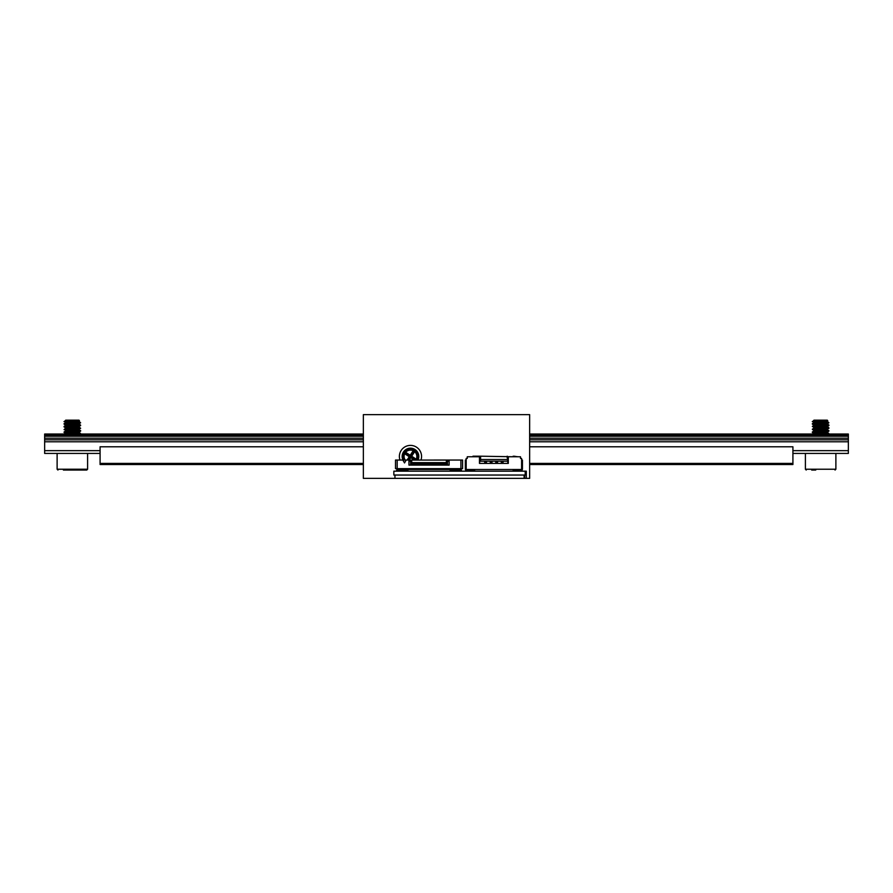 <?xml version="1.0" encoding="UTF-8"?>
<svg xmlns="http://www.w3.org/2000/svg" width="893" height="893" viewBox="0 0 893 893"><rect width="100%" height="100%" fill="white"/><g stroke="black" fill="none" stroke-linecap="round" stroke-linejoin="round"><path stroke-width="1.34" d="M529.638 478.369L363.362 478.369L363.362 414.631L529.638 414.631L529.638 478.369M399.975 460.051A11.084 11.084 0 0 1 410.467 445.395A11.084 11.084 0 0 1 420.96 460.085M474.629 469.506L474.629 471.169L393.846 471.169L393.846 475.043L525.207 475.043L525.207 471.169L526.312 471.169L526.312 478.369M402.966 460.051A8.316 8.316 0 0 1 414.553 449.235A8.316 8.316 0 0 1 417.969 460.085M409.161 460.085L410.724 457.685L414.285 460.007L415.245 458.555L411.673 456.223L414.006 452.662L412.544 451.713L410.222 455.274L406.661 452.941L405.701 454.403L409.262 456.725L407.096 460.051M408.737 460.051L410.613 457.171L414.185 459.504L414.732 458.656L411.673 456.223M411.171 456.334L413.492 452.773L412.655 452.215L410.322 455.776L406.761 453.454L406.215 454.291L409.775 456.624L407.532 460.051M525.765 478.369L393.288 478.369M524.102 477.822L524.102 475.043M394.952 477.822L394.952 475.043M792.917 450.652L848.35 450.652L848.35 453.432L792.917 453.432M100.083 453.432L44.65 453.432L44.65 450.652L100.083 450.652M529.638 434.031L848.35 434.031L848.35 435.137L529.638 435.137M363.362 434.031L44.65 434.031L44.65 436.242L363.362 436.242M848.35 450.652L848.35 436.242L529.638 436.242M848.35 436.242L848.35 435.137M363.362 438.195L44.65 438.195L44.65 436.242M848.35 438.195L529.638 438.195M363.362 439.836L44.65 439.836L44.65 438.195M848.35 439.836L529.638 439.836M363.362 441.789L44.65 441.789L44.65 439.836M848.35 441.789L529.638 441.789M44.65 441.789L44.65 450.652M529.638 463.4L792.917 463.4L792.917 464.516L529.638 464.516M363.362 464.516L100.083 464.516L100.083 446.779L363.362 446.779M363.362 463.4L100.083 463.4M792.917 463.4L792.917 446.779L529.638 446.779M87.603 469.227L87.603 453.432L57.119 453.432L57.119 469.227L87.603 469.227L86.777 470.053L67.466 470.053M86.777 470.053L63.414 470.053M65.479 422.199L64.363 421.552L65.714 420.168L79.019 420.168L79.477 420.681L78.138 421.016L65.557 422.065L67.611 422.501M67.544 421.786L73.505 422.099M79.611 422.512L64.106 424.063L73.516 424.867M79.611 425.28L64.05 426.899L65.613 426.162L80.582 425.113L79.243 424.197M67.689 427.323L73.516 427.647M79.611 428.048L64.196 429.578L67.611 430.817M67.701 430.091L73.516 430.415M79.611 430.828L64.676 432.257L64.05 432.435L65.479 433.284L67.611 433.596M67.689 432.859L73.516 433.183M79.611 433.596L80.683 433.819L79.723 434.031M77.624 420.447C87.335 420.96 51.727 421.407 68.627 421.831L76.742 421.831L71.418 421.116M72.958 434.031L80.47 433.462L79.243 432.513M76.977 432.938L71.217 432.614M65.111 432.212L80.649 430.627L77.111 429.433M76.977 430.158L71.217 429.846M65.111 429.433L80.337 427.948L77.111 426.664M76.977 427.39L71.206 427.066M65.111 426.664L64.05 426.441M76.977 424.621L71.217 424.298M65.111 423.896L80.158 422.434L79.243 421.429L77.111 421.116M65.435 422.869L78.249 421.73L79.243 420.815M73.516 422.914L77.032 423.159M79.287 423.528L65.948 424.744L67.611 425.28M73.516 425.682L77.032 425.939M79.287 426.307L66.595 427.434L65.479 427.736L67.611 428.048M73.516 428.461L78.919 429.22L65.479 430.515M73.516 431.23L77.032 431.475M79.287 431.844L65.479 433.284M65.435 433.228L65.435 433.953L78.64 432.759L77.111 432.201M71.217 431.799L67.745 431.553M65.435 431.185L79.254 429.745M71.217 429.031L67.745 428.774M65.435 428.406L79.254 426.977M71.217 426.262L67.745 426.006M65.435 424.912L65.435 425.615L77.691 424.555L79.254 424.208L77.111 423.896M71.217 423.483L67.745 423.237M815.733 470.053L811.692 470.053M813.757 422.199L812.63 421.552L813.981 420.168L827.286 420.168L827.755 420.681L826.405 421.016L813.836 422.065L815.889 422.501M815.822 421.786L821.783 422.099M827.889 422.512L812.384 424.063L821.783 424.867M827.889 425.28L812.753 426.742L815.889 428.048M815.968 427.323L821.783 427.647M827.889 428.048L812.463 429.578L815.889 430.817M815.968 430.091L821.783 430.415M827.878 430.828L812.943 432.257L812.317 432.435L813.746 433.284L815.889 433.596M815.968 432.859L821.783 433.183M827.889 433.596L828.95 433.819L827.99 434.031M825.891 420.447C835.602 420.96 800.005 421.407 816.894 421.831L825.02 421.831L819.685 421.116M821.236 434.031L828.749 433.462L827.521 432.513M825.255 432.938L819.484 432.614M813.389 432.212L828.916 430.627L825.389 429.433M825.255 430.158L819.484 429.846M813.389 429.433L828.95 428.272M825.255 427.39L819.484 427.066M813.389 426.664L827.967 425.269L828.95 425.057L827.521 424.197M825.255 424.621L819.484 424.298M813.389 423.896L828.436 422.434L827.521 421.429L825.389 421.116M835.881 469.227L835.881 453.432L805.397 453.432L805.397 469.227L835.881 469.227L835.044 470.053M813.713 422.869L826.527 421.73L827.521 420.815M821.783 422.914L825.311 423.159M827.565 423.528L814.226 424.744L815.889 425.28M821.794 425.682L825.299 425.939M827.565 426.307L813.757 427.736M821.783 428.461L827.197 429.22L813.757 430.515M821.794 431.23L825.311 431.475M827.565 431.844L813.757 433.284M813.713 433.228L813.713 433.953L826.918 432.759L825.389 432.201M819.495 431.799L816.023 431.553M813.713 431.185L827.521 429.745M819.484 429.031L816.023 428.774M813.713 428.406L826.728 427.245L827.454 426.943L825.389 426.664M819.495 426.262L816.023 426.006M813.713 424.912L813.713 425.615L825.958 424.555L827.565 424.253L825.389 423.896M819.484 423.483L816.023 423.237M461.469 471.169L461.469 470.053L450.407 470.053L450.407 471.169M430.984 462.73L430.984 464.795L429.868 464.751L429.868 463.445L430.984 463.445M429.868 462.73L429.868 463.445M421.507 462.73L421.507 464.014L421.507 462.73L422.724 462.73L422.724 464.014L422.724 462.73M439.289 462.73L439.289 464.795L438.184 464.751L438.184 463.445L439.289 463.445M438.184 462.73L438.184 463.445M456.758 471.169L456.758 470.053M451.512 471.169L451.512 470.053M460.632 468.646L460.632 469.472L397.452 469.472L397.452 468.646M407.9 470.053L396.615 470.053L396.615 471.169M460.911 460.051L449.134 460.051L449.134 465.097L408.949 465.097L408.949 460.051L406.181 460.051L404.518 462.931L402.855 460.051L397.173 460.051L397.173 468.646L460.911 468.646L460.911 460.051L462.574 460.051L462.574 468.646L460.911 468.646M444.837 463.445L444.837 464.795L443.732 464.751L443.732 463.445L444.837 463.445L444.837 462.73M421.563 462.73L421.563 464.795L422.668 464.795L422.668 462.73M401.325 471.169L401.325 470.053M431.04 464.014L431.04 462.73L431.04 464.014L432.592 464.014L432.592 462.73L432.592 464.014M406.561 471.169L406.561 470.053M419.9 463.445L419.9 464.795L418.784 464.751L418.784 463.445L419.9 463.445L419.9 462.73M417.12 462.73L417.12 464.795L416.015 464.751L416.015 463.445L417.12 463.445M416.015 462.73L416.015 463.445M440.952 462.73L440.952 464.795L442.068 464.795L442.068 462.73M447.471 465.097L447.471 461.714L449.134 460.051L410.892 460.085L410.892 464.014L413.191 464.014L413.191 462.73L413.191 464.014M402.855 460.051L406.181 460.051M425.436 462.73L425.436 464.795L424.331 464.751L424.331 463.445L425.436 463.445M411.718 460.085L411.718 462.63L446.366 462.63L446.366 460.085M400.499 469.472L407.9 469.83L407.9 471.169M419.956 464.014L419.956 462.73L419.956 464.014L421.507 464.014M397.173 460.051L395.51 460.051L395.51 468.646L397.173 468.646M428.26 464.014L428.26 462.73L428.26 464.014L429.812 464.014L429.812 462.73L429.812 464.014M410.892 463.21L411.718 462.63M452.595 469.472L457.584 469.472M425.492 464.014L425.492 462.73L425.492 464.014L427.044 464.014L427.044 462.73L427.044 464.014M443.732 462.73L443.732 463.445M410.892 460.085L408.972 460.085M436.521 462.73L436.521 464.795L435.416 464.751L435.416 463.445L436.521 463.445M435.416 462.73L435.416 463.445M428.205 462.73L428.205 464.795L427.1 464.751L427.1 463.445L428.205 463.445M427.1 462.73L427.1 463.445M413.247 462.73L413.247 464.795L414.352 464.795L414.352 462.73M432.647 462.73L432.647 464.795L433.752 464.795L433.752 462.73M438.128 462.73L438.128 464.014L438.128 462.73L439.345 462.73L439.345 464.014L439.345 462.73M417.176 464.014L417.176 462.73L417.176 464.014L418.728 464.014L418.728 462.73L418.728 464.014M414.408 464.014L414.408 462.73L414.408 464.014L415.959 464.014L415.959 462.73L415.959 464.014M444.893 464.014L444.893 462.73L444.893 464.014L447.192 464.014L446.366 462.63M424.331 462.73L424.331 463.445M433.808 464.014L433.808 462.73L433.808 464.014L435.36 464.014L435.36 462.73L435.36 464.014M442.124 464.014L442.124 462.73L442.124 464.014L443.676 464.014L443.676 462.73L443.676 464.014M447.192 460.085L447.192 463.21M436.577 464.014L436.577 462.73L436.577 464.014L438.128 464.014M410.613 465.097L410.613 461.714L408.949 460.051M440.896 462.73L440.896 464.014L440.896 462.73L442.124 462.73M424.275 462.73L424.275 464.014L424.275 462.73L425.492 462.73M450.184 471.169L450.184 469.83L452.595 469.83M415.959 462.73L417.176 462.73M418.728 462.73L419.956 462.73M422.724 464.014L424.275 464.014M427.044 462.73L428.26 462.73M429.812 462.73L431.04 462.73M432.592 462.73L433.808 462.73M435.36 462.73L436.577 462.73M439.345 464.014L440.896 464.014M443.676 462.73L444.893 462.73M413.191 462.73L414.408 462.73M418.784 462.73L418.784 463.445M467.285 456.758L467.285 458.422L466.179 458.422L466.179 469.506L521.601 469.506L521.601 458.422L520.496 458.422L520.496 456.758L508.307 456.758L508.307 463.4L479.474 463.4L479.474 456.758L467.285 456.758M474.629 471.169L513.151 471.169L513.151 469.506M513.151 456.758L480.59 456.2L480.59 461.19L479.898 461.19L479.474 463.132M479.474 457.584L480.59 457.584M507.191 457.584L508.307 457.584M507.191 456.2L507.883 463.4M472.966 469.506L472.966 470.332L469.785 470.332L469.785 469.506M469.785 456.758L472.966 456.758M514.814 469.506L514.814 470.332L518.007 470.332L518.007 469.506M480.59 456.2L472.966 456.2M518.007 456.758L513.151 456.2M507.191 459.527L480.59 459.527M507.191 461.19L480.59 461.19M474.629 456.758L474.629 456.2M514.814 456.2L514.814 456.758M503.094 461.19L503.094 462.295L501.319 462.295L501.319 461.19M486.462 461.19L486.462 462.295L484.687 462.295L484.687 461.19M492.01 461.19L492.01 462.295L490.235 462.295L490.235 461.19M497.546 461.19L497.546 462.295L495.771 462.295L495.771 461.19M466.939 469.506A0.826 0.826 0 0 0 467.564 469.785L469.785 469.785M474.629 469.785L472.966 469.785M467.564 471.169A2.221 2.221 0 0 1 465.342 468.948L465.342 460.085L466.179 460.085M469.785 470.332L469.785 471.169M472.553 471.169L472.553 470.332M513.151 469.785L514.814 469.785M518.007 469.785L520.217 469.785A0.826 0.826 0 0 0 520.842 469.506M518.007 470.332L518.007 471.169M521.601 460.085L522.438 460.085L522.438 468.948A2.221 2.221 0 0 1 520.217 471.169M515.228 471.169L515.228 470.332M525.207 471.169L513.151 471.169M524.693 477.822L524.693 475.043M404.507 460.051A6.954 6.954 0 0 1 414.173 450.585A6.954 6.954 0 0 1 416.428 460.085M415.747 460.085A6.385 6.385 0 0 0 413.961 451.132A6.385 6.385 0 0 0 405.176 460.051M403.078 460.051A8.216 8.216 0 0 1 414.531 449.335A8.216 8.216 0 0 1 417.857 460.085M363.362 435.137L44.65 435.137M457.584 471.169L457.584 470.053M429.868 463.132L430.984 463.132M438.184 463.132L439.289 463.132M407.677 470.053L407.677 471.169M421.563 463.132L422.668 463.132M416.015 463.132L417.12 463.132M440.952 463.445L442.068 463.445M421.563 463.445L422.668 463.445M443.732 463.132L444.837 463.132M435.416 463.132L436.521 463.132M427.1 463.132L428.205 463.132M413.247 463.132L414.352 463.132M432.647 463.445L433.752 463.445M400.499 471.169L400.499 470.053M413.247 463.445L414.352 463.445M424.331 463.132L425.436 463.132M440.952 463.132L442.068 463.132M432.647 463.132L433.752 463.132M418.784 463.132L419.9 463.132M64.05 429.656L65.479 428.361M57.119 469.227L57.956 470.053M80.638 422.78L79.243 423.583M64.084 424.164L65.479 424.968M80.638 425.548L79.243 426.352M64.084 426.932L65.479 427.736M80.638 428.316L79.243 429.12M80.638 431.085L79.254 431.899M65.479 431.129L64.084 431.944M65.479 425.581L64.084 426.396M65.479 422.813L64.084 423.628M65.435 422.143L65.435 422.847M65.435 427.691L65.435 428.383M65.435 430.459L65.435 431.163M79.287 423.561L79.287 424.253M79.287 426.329L79.287 427.021M79.287 429.098L79.287 429.79M79.287 431.866L79.287 432.569M805.397 469.227L806.223 470.053M828.916 422.78L827.521 423.583M812.362 424.164L813.757 424.968M828.916 425.548L827.521 426.352M828.916 428.316L827.521 429.12M828.916 431.085L827.521 431.899M813.757 431.129L812.351 431.944M813.757 428.361L812.351 429.176M827.521 426.977L828.916 427.78M813.757 425.581L812.351 426.396M813.757 422.813L812.351 423.628M813.713 422.143L813.713 422.847M813.713 427.691L813.713 428.383M813.713 430.459L813.713 431.163M827.565 423.561L827.565 424.253M827.565 426.329L827.565 427.021M827.565 429.098L827.565 429.79M827.565 431.866L827.565 432.569M442.068 464.795L440.952 464.795M419.9 464.795L418.784 464.795M428.205 464.795L427.1 464.795M425.436 464.795L424.331 464.795M433.752 464.795L432.647 464.795M430.984 464.795L429.868 464.795M444.837 464.795L443.732 464.795M414.352 464.795L413.247 464.795M417.12 464.795L416.015 464.795M439.289 464.795L438.184 464.795M422.668 464.795L421.563 464.795M436.521 464.795L435.416 464.795M503.094 462.295L501.319 462.295M486.462 462.295L484.687 462.295M492.01 462.295L490.235 462.295M497.546 462.295L495.771 462.295"/></g></svg>
